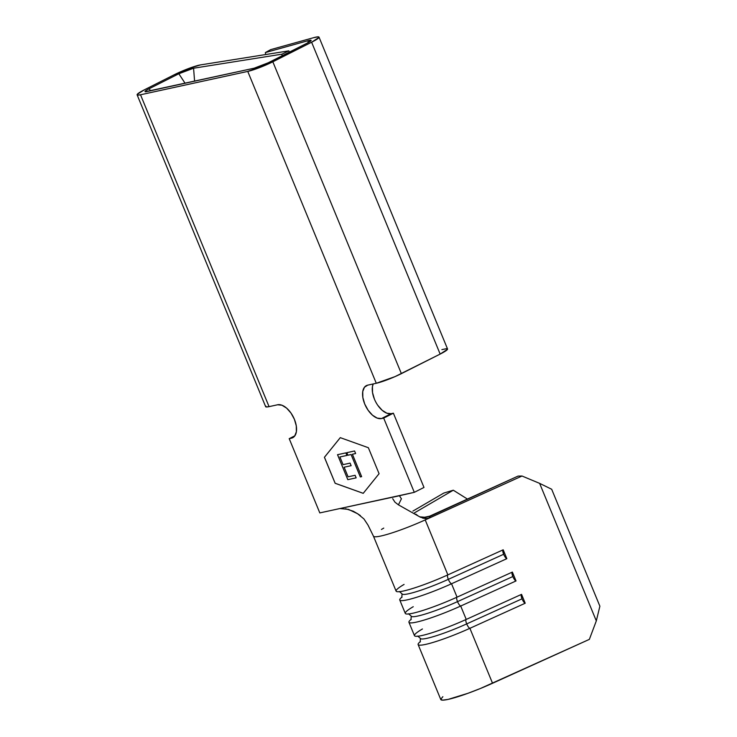 <?xml version="1.0" encoding="UTF-8"?>
<svg xmlns="http://www.w3.org/2000/svg" width="737" height="737" viewBox="0 0 737 737"><rect width="100%" height="100%" fill="white"/><g stroke="black" fill="none" stroke-linecap="round" stroke-linejoin="round"><path stroke-width="1.11" d="M469.893 628.311A42.046 4.91 157.6 0 1 429.33 643.484A42.046 4.91 157.6 0 1 420.422 641.568A42.046 4.91 157.6 0 0 418.128 644.562A42.046 4.91 157.6 0 0 469.893 628.311L525.214 603.225L521.547 594.354L466.235 619.43L521.547 594.354L525.214 603.225L469.893 628.311A4.855 1.373 65.6 0 1 466.696 623.898A4.855 1.373 -114.4 0 0 469.893 628.311L492.546 683.273L469.893 628.311M420.597 638.666A37.605 4.385 -22.4 0 0 466.696 623.898A4.855 1.373 65.6 0 1 466.134 619.476A4.855 1.373 -114.4 0 0 466.696 623.898A37.605 4.385 157.6 0 1 420.597 638.666M512.27 572.115A4.855 1.373 -114.4 0 0 512.832 576.537L457.52 601.622A37.605 4.385 157.6 0 1 411.421 616.39A37.605 4.385 -22.4 0 0 457.52 601.622A4.855 1.373 -114.4 0 0 460.708 606.035A42.046 4.91 157.6 0 1 420.154 621.208A42.046 4.91 157.6 0 1 411.237 619.292A42.046 4.91 157.6 0 0 408.943 622.286L414.47 635.681A42.046 4.91 -22.4 0 0 466.235 619.43L460.708 606.035A42.046 4.91 157.6 0 1 408.943 622.286M503.095 549.839A4.855 1.373 -114.4 0 0 503.657 554.261L448.336 579.346A37.605 4.385 157.6 0 1 402.236 594.114A37.605 4.385 -22.4 0 0 448.336 579.346A4.855 1.373 -114.4 0 0 451.532 583.759A42.046 4.91 157.6 0 1 410.97 598.941A42.046 4.91 157.6 0 1 402.061 597.016A42.046 4.91 157.6 0 0 399.767 600.01L405.286 613.405A42.046 4.91 -22.4 0 0 457.051 597.154L512.372 572.078L457.051 597.154L451.532 583.759A42.046 4.91 157.6 0 1 399.767 600.01M521.455 594.391A4.855 1.373 -114.4 0 0 522.017 598.812L466.696 623.898L522.017 598.812A4.855 1.373 -114.4 0 0 525.214 603.225L523.657 601.825M422.439 628.974A42.046 4.91 -22.4 0 0 421.84 635.552A42.046 4.91 -22.4 0 0 466.235 619.43L460.708 606.035A4.855 1.373 65.6 0 1 457.52 601.622A4.855 1.373 65.6 0 1 456.958 597.2A4.855 1.373 -114.4 0 0 457.52 601.622L512.832 576.537A4.855 1.373 -114.4 0 0 516.029 580.949L512.372 572.078L516.029 580.949L460.708 606.035L516.029 580.949L514.472 579.549M413.254 606.698A42.046 4.91 -22.4 0 0 412.656 613.276A42.046 4.91 -22.4 0 0 457.051 597.154L451.532 583.759A4.855 1.373 65.6 0 1 448.336 579.346A4.855 1.373 65.6 0 1 447.774 574.924A4.855 1.373 -114.4 0 0 448.336 579.346L503.657 554.261A4.855 1.373 -114.4 0 0 506.844 558.674L503.187 549.802L447.866 574.878L503.187 549.802L506.844 558.674L451.532 583.759L506.844 558.674L505.287 557.273M363.24 493.32L335.16 483.26L324.446 457.272L340.282 437.658L324.418 457.29L335.132 483.279L363.221 493.339L379.076 473.707L368.362 447.718L340.273 437.649L368.362 447.718L379.076 473.707L363.221 493.339L335.132 483.279L363.24 493.32M347.809 479.667L356.155 477.852L355.096 475.291L348.085 476.821L344.124 467.212L351.134 465.683L350.084 463.122L343.073 464.651L339.904 456.968L346.915 455.438L345.856 452.877L337.518 454.692L347.809 479.667L337.555 454.692L347.809 479.667L356.155 477.852L355.096 475.291L348.085 476.821L344.124 467.212L351.134 465.683L350.084 463.122L343.073 464.651L339.904 456.968L346.915 455.438L345.856 452.877L337.518 454.692L347.809 479.667M351.079 454.536L360.319 476.94L361.646 476.655L352.406 454.241L355.63 453.541L354.571 450.98L346.805 452.675L347.864 455.236L351.116 454.517L347.864 455.236L351.079 454.536L360.319 476.94L361.646 476.655L352.406 454.241L355.63 453.541L354.571 450.98L346.805 452.675L347.864 455.236L346.841 452.665L347.892 455.217L351.079 454.536M518.065 476.093L429.201 516.784L430.38 517.577L522.026 476.019L518.065 476.093L429.662 516.176L430.38 517.577L522.026 476.019L539.631 483.371L596.316 620.895L599.881 606.201L596.316 620.895L589.36 639.375L596.316 620.895L539.631 483.371L551.681 489.257L599.881 606.201L551.681 489.257L539.631 483.371L522.026 476.019L518.065 476.093M194.614 81.162L196.005 80.858L194.614 81.162M281.921 54.179L288.821 50.862L289.346 52.134L288.821 50.862L200.473 64.911L188.663 68.495L174.208 74.769A19.411 2.266 157.6 0 1 200.473 64.911L288.821 50.862L281.921 54.179L193.573 68.228L281.921 54.179L282.05 55.809L281.921 54.179M383.756 528.097L381.425 529.461M443.785 493.071L412.941 511.063L443.785 493.071L453.292 490.206L467.415 499.06L453.292 490.206L443.785 493.071M418.128 644.562L440.781 699.524A42.046 4.91 -22.4 0 0 492.546 683.273L589.36 639.375L480.331 688.524L468.05 693.268L448.151 699.395L442.559 700.15L440.744 699.22L442.873 696.686M414.562 512.805L453.292 490.206L414.562 512.805M360.375 515.578L357.602 513.744L363.94 518.931L368.021 525.122L373.456 536.186L396.11 591.129A42.046 4.91 -22.4 0 0 447.866 574.878L425.212 519.917A42.046 4.91 157.6 0 1 373.456 536.168A42.046 4.91 157.6 0 1 373.447 536.168M404.079 584.423A42.046 4.91 -22.4 0 0 403.48 591A42.046 4.91 -22.4 0 0 447.866 574.878L425.212 519.917L430.38 517.577L426.566 518.562L422.697 518.166M503.657 554.279L502.837 550.244M512.841 576.555L512.022 572.52M522.026 598.831L521.197 594.796M423.139 517.558L429.662 516.176L425.94 517.365L419.731 516.83M392.692 498.682L394.968 502.192L398.431 504.845L401.453 498.719L398.431 504.845L420.394 517.208L398.431 504.845L394.921 502.146M393.282 497.07L339.904 508.539L348.527 509.405L357.602 513.744L353.345 511.257L345.515 508.723M373.677 536.444A42.046 4.91 -22.4 0 0 425.212 519.917L430.38 517.577L427.893 518.387M374.414 399.113L372.526 392.554L372.434 386.667L373.208 383.949A18.195 9.894 -116.8 0 0 376.699 403.646A18.195 9.894 -116.8 0 0 391.181 413.669L393.383 413.19L383.682 418.082L393.383 413.19L423.987 487.443L393.383 413.19L391.181 413.669L381.49 418.561A18.195 9.894 63.2 0 1 365.22 405.166A18.195 9.894 63.2 0 1 366.409 385.608A18.195 9.894 63.2 0 1 367.717 385.147L376.285 383.277L367.717 385.147L364.456 387.238L362.742 391.559L362.834 397.446L364.714 404.005L368.104 410.233L372.48 415.189L377.178 418.109L381.49 418.561L383.682 418.082L414.295 492.334L423.987 487.443L414.295 492.334L319.812 512.915L289.208 438.662L291.401 438.183L294.662 436.092L296.375 431.771L296.283 425.885L294.404 419.325L291.014 413.098L286.638 408.141L281.939 405.221L277.628 404.77L269.06 406.64L140.518 94.778A19.411 2.266 157.6 0 1 137.119 94.843A19.411 2.266 157.6 0 1 144.516 89.739L137.322 94.253L137.589 95.101L140.518 94.778L247.752 71.415L376.285 383.277L395.004 376.625L440.155 354.082L447.534 349.264L446.3 348.712L441.878 349.614M192.587 81.604A6.467 0.755 157.6 0 1 194.586 81.088A6.467 0.755 -22.4 0 0 192.587 81.604M174.208 74.769L144.516 89.739L174.208 74.769M137.119 94.843L265.661 406.695A19.411 2.266 -22.4 0 0 269.06 406.64L140.518 94.778L247.752 71.415L376.285 383.277A19.411 2.266 -22.4 0 0 401.379 373.641L272.837 61.788A19.411 2.266 157.6 0 1 247.752 71.415L266.472 64.764L311.613 42.23L440.155 354.082L401.379 373.641L272.837 61.788L311.613 42.23L440.155 354.082A19.411 2.266 -22.4 0 0 447.552 348.988L319.01 37.126A19.411 2.266 157.6 0 1 311.613 42.23L318.992 37.403L317.758 36.85L313.336 37.762A19.411 2.266 157.6 0 1 319.01 37.126M340.07 508.502L319.812 512.915L289.208 438.662L293.86 436.949L291.401 438.183A18.195 9.894 63.2 0 0 292.709 437.723A18.195 9.894 63.2 0 0 293.897 418.165A18.195 9.894 63.2 0 0 277.628 404.77L269.06 406.64L266.131 406.962L265.864 406.115M377.795 405.341L382.171 410.297L386.879 413.217L391.181 413.669L381.49 418.561L383.682 418.082L414.295 492.334L393.153 497.162M145.032 91.637A10.88 1.271 157.6 0 0 146.912 91.563L254.136 68.2A10.88 1.271 157.6 0 0 268.204 62.792L306.979 43.234A10.88 1.271 157.6 0 0 311.143 40.434L311.143 40.443A10.88 1.271 157.6 0 0 307.946 40.728L308.213 42.589L307.946 40.728L265.366 52.576L270.755 49.609L313.336 37.762L270.755 49.609L265.366 52.576L265.652 54.547L265.366 52.576L307.946 40.728L311.125 40.535L306.979 43.234L268.204 62.792L254.136 68.2L145.263 91.738L146.479 90.209L149.15 88.735L178.833 73.755L193.573 68.228L194.586 81.088L193.573 68.228A10.88 1.271 157.6 0 0 178.833 73.755L185.079 83.244L178.833 73.755L149.15 88.735L150.495 90.78L149.15 88.735A10.88 1.271 157.6 0 0 145.032 91.637L145.042 91.655M294.864 435.807L289.208 438.662L294.864 435.807M399.611 496.019L401.011 498.221M425.313 518.59L420.394 517.208M324.418 457.29L335.132 483.279L324.418 457.29L340.273 437.649L324.418 457.29M346.906 455.429L339.904 456.968L346.906 455.429M351.134 465.673L344.124 467.212L351.134 465.673M356.146 477.843L347.846 479.658L356.146 477.843M355.63 453.531L352.406 454.241L355.63 453.531M361.646 476.646L360.319 476.94L351.116 454.517L360.347 476.931L361.646 476.646M420.173 642.01L420.412 638.426L417.713 636.049M410.988 619.734L411.228 616.15L408.528 613.774M401.803 597.458L402.052 593.875L399.353 591.498M418.229 515.983L415.797 514.131"/></g></svg>
